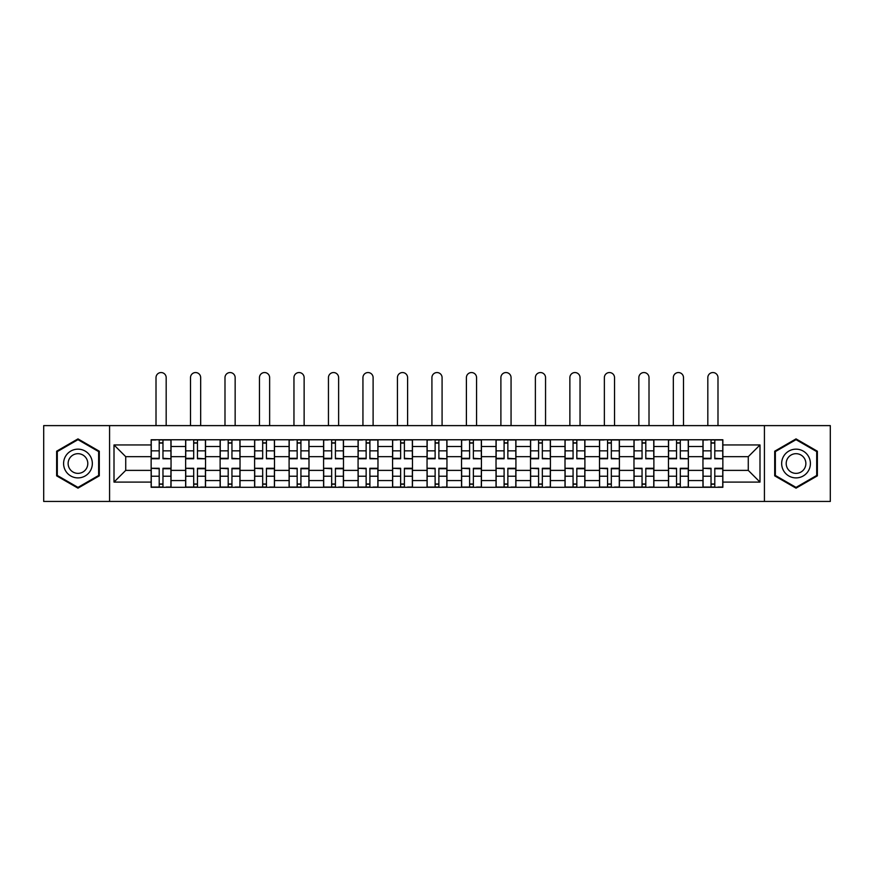 <?xml version="1.0" encoding="UTF-8"?>
<svg xmlns="http://www.w3.org/2000/svg" width="874" height="874" viewBox="0 0 874 874"><rect width="100%" height="100%" fill="white"/><g stroke="black" fill="none" stroke-linecap="round" stroke-linejoin="round"><path stroke-width="1.31" d="M764.422 501.447L830.3 501.447L830.3 425.616L43.7 425.616L43.7 501.447L764.422 501.447L764.422 425.616M185.638 487.299L185.638 446.505L171.042 446.505L171.042 487.299M171.042 446.505L171.042 439.764M185.638 446.505L185.638 439.764M205.532 439.764L205.532 487.299M220.117 487.299L220.117 439.764M240.022 439.764L240.022 487.299M254.607 487.299L254.607 439.764M274.502 439.764L274.502 487.299M289.097 487.299L289.097 439.764M308.992 439.764L308.992 487.299M323.588 487.299L323.588 439.764M343.482 439.764L343.482 487.299M358.078 487.299L358.078 439.764M377.972 439.764L377.972 487.299M392.568 487.299L392.568 439.764M412.462 439.764L412.462 487.299M427.047 487.299L427.047 439.764M446.953 439.764L446.953 487.299M461.538 487.299L461.538 439.764M481.432 439.764L481.432 487.299M496.028 487.299L496.028 439.764M515.922 439.764L515.922 487.299M530.518 487.299L530.518 439.764M550.412 439.764L550.412 487.299M565.008 487.299L565.008 439.764M584.903 439.764L584.903 487.299M599.498 487.299L599.498 439.764M619.393 439.764L619.393 487.299M633.978 487.299L633.978 439.764M653.883 439.764L653.883 487.299M668.468 487.299L668.468 439.764M688.362 439.764L688.362 487.299M702.958 487.299L702.958 439.764M702.958 470.387L688.362 470.387M668.468 470.387L653.883 470.387M633.978 470.387L619.393 470.387M599.498 470.387L584.903 470.387M565.008 470.387L550.412 470.387M530.518 470.387L515.922 470.387M496.028 470.387L481.432 470.387M461.538 470.387L446.953 470.387M427.047 470.387L412.462 470.387M392.568 470.387L377.972 470.387M358.078 470.387L343.482 470.387M323.588 470.387L308.992 470.387M289.097 470.387L274.502 470.387M254.607 470.387L240.022 470.387M220.117 470.387L205.532 470.387M185.638 470.387L171.042 470.387M702.958 456.676L688.362 456.676M668.468 456.676L653.883 456.676M633.978 456.676L619.393 456.676M599.498 456.676L584.903 456.676M565.008 456.676L550.412 456.676M530.518 456.676L515.922 456.676M496.028 456.676L481.432 456.676M461.538 456.676L446.953 456.676M427.047 456.676L412.462 456.676M392.568 456.676L377.972 456.676M358.078 456.676L343.482 456.676M323.588 456.676L308.992 456.676M289.097 456.676L274.502 456.676M254.607 456.676L240.022 456.676M220.117 456.676L205.532 456.676M185.638 456.676L171.042 456.676M125.725 470.387L151.147 470.387L151.147 456.676L125.725 456.676L125.725 470.387L114.002 482.098L114.002 444.953L151.147 444.953L151.147 456.676M722.853 456.676L722.853 470.387L748.275 470.387L748.275 456.676L722.853 456.676L722.853 439.764L151.147 439.764L151.147 444.953M722.853 444.953L759.998 444.953L759.998 482.098L722.853 482.098L722.853 470.387M151.147 470.387L151.147 487.299L722.853 487.299L722.853 482.098M151.147 482.098L114.002 482.098M109.578 501.447L109.578 425.616M99.297 451.213L77.972 438.89L56.635 451.213L56.635 475.849L77.972 488.162L99.297 475.849L99.297 451.213M817.365 451.213L796.028 438.89L774.703 451.213L774.703 475.849L796.028 488.162L817.365 475.849L817.365 451.213M162.968 483.978L159.21 483.978M159.21 443.074L162.968 443.074M197.458 483.978L193.7 483.978M193.7 443.074L197.458 443.074M231.949 483.978L228.19 483.978M228.19 443.074L231.949 443.074M266.439 483.978L262.681 483.978M262.681 443.074L266.439 443.074M300.929 483.978L297.171 483.978M297.171 443.074L300.929 443.074M335.419 483.978L331.661 483.978M331.661 443.074L335.419 443.074M369.899 483.978L366.14 483.978M366.14 443.074L369.899 443.074M404.389 483.978L400.631 483.978M400.631 443.074L404.389 443.074M438.879 483.978L435.121 483.978M435.121 443.074L438.879 443.074M473.369 483.978L469.611 483.978M469.611 443.074L473.369 443.074M507.86 483.978L504.101 483.978M504.101 443.074L507.86 443.074M542.339 483.978L538.581 483.978M538.581 443.074L542.339 443.074M576.829 483.978L573.071 483.978M573.071 443.074L576.829 443.074M611.319 483.978L607.561 483.978M607.561 443.074L611.319 443.074M645.81 483.978L642.051 483.978M642.051 443.074L645.81 443.074M680.3 483.978L676.542 483.978M676.542 443.074L680.3 443.074M714.79 483.978L711.032 483.978M711.032 443.074L714.79 443.074M114.002 444.953L125.725 456.676M748.275 470.387L759.998 482.098M748.275 456.676L759.998 444.953M166.18 425.616L166.18 377.644A5.08 5.08 0 0 0 161.089 372.553A5.08 5.08 0 0 0 156.009 377.644L156.009 425.616M162.968 458.304L170.933 458.774L162.968 458.774L162.968 439.983L170.933 439.983L166.508 439.983M170.933 458.304L170.933 439.983M159.21 442.856L162.968 442.856M155.681 439.983L151.257 439.983L151.257 458.774L159.21 458.774L159.21 439.983L166.18 439.764M151.257 439.983L156.009 439.764M159.21 468.748L151.257 468.278L159.21 468.278L159.21 487.069L151.257 487.069L155.681 487.069M151.257 468.748L151.257 487.069M162.968 484.196L159.21 484.196M166.508 487.069L170.933 487.069L170.933 468.278L162.968 468.278L162.968 487.069L156.009 487.069M170.933 487.069L166.18 487.069M200.67 425.616L200.67 377.644A5.08 5.08 0 0 0 195.579 372.553A5.08 5.08 0 0 0 190.499 377.644L190.499 425.616M197.458 458.304L205.423 458.774L197.458 458.774L197.458 439.983L205.423 439.983L200.998 439.983M205.423 458.304L205.423 439.983M193.7 442.856L197.458 442.856M190.161 439.983L185.747 439.983L185.747 458.774L193.7 458.774L193.7 439.983L200.67 439.764M185.747 439.983L190.499 439.764M235.15 425.616L235.15 377.644A5.08 5.08 0 0 0 230.07 372.553A5.08 5.08 0 0 0 224.989 377.644L224.989 425.616M231.949 458.304L239.913 458.774L231.949 458.774L231.949 439.983L239.913 439.983L235.488 439.983M239.913 458.304L239.913 439.983M228.19 442.856L231.949 442.856M224.651 439.983L220.237 439.983L220.237 458.774L228.19 458.774L228.19 439.983L235.15 439.764M220.237 439.983L224.989 439.764M65.517 470.715A14.366 14.366 0 0 0 85.149 475.969A14.366 14.366 0 0 0 90.415 456.348A14.366 14.366 0 0 0 70.783 451.082A14.366 14.366 0 0 0 65.517 470.715M69.45 468.453A9.843 9.843 0 0 0 82.888 472.047A9.843 9.843 0 0 0 86.482 458.61A9.843 9.843 0 0 0 73.045 455.004A9.843 9.843 0 0 0 69.45 468.453M77.972 439.666L98.642 451.596L98.642 475.467L77.972 487.397L57.302 475.467L57.302 451.596L77.972 439.666M783.585 470.715A14.366 14.366 0 0 0 803.217 475.969A14.366 14.366 0 0 0 808.483 456.348A14.366 14.366 0 0 0 788.851 451.082A14.366 14.366 0 0 0 783.585 470.715M787.518 468.453A9.843 9.843 0 0 0 800.955 472.047A9.843 9.843 0 0 0 804.55 458.61A9.843 9.843 0 0 0 791.112 455.004A9.843 9.843 0 0 0 787.518 468.453M796.028 439.666L816.698 451.596L816.698 475.467L796.028 487.397L775.358 475.467L775.358 451.596L796.028 439.666M193.7 468.748L185.747 468.278L193.7 468.278L193.7 487.069L185.747 487.069L190.161 487.069M185.747 468.748L185.747 487.069M197.458 484.196L193.7 484.196M200.998 487.069L205.423 487.069L205.423 468.278L197.458 468.278L197.458 487.069L190.499 487.069M205.423 487.069L200.67 487.069M228.19 468.748L220.237 468.278L228.19 468.278L228.19 487.069L220.237 487.069L224.651 487.069M220.237 468.748L220.237 487.069M231.949 484.196L228.19 484.196M235.488 487.069L239.913 487.069L239.913 468.278L231.949 468.278L231.949 487.069L224.989 487.069M239.913 487.069L235.15 487.069M269.64 425.616L269.64 377.644A5.08 5.08 0 0 0 264.56 372.553A5.08 5.08 0 0 0 259.469 377.644L259.469 425.616M266.439 458.304L274.392 458.774L266.439 458.774L266.439 439.983L274.392 439.983L269.979 439.983M274.392 458.304L274.392 439.983M262.681 442.856L266.439 442.856M259.141 439.983L254.716 439.983L254.716 458.774L262.681 458.774L262.681 439.983L269.64 439.764M254.716 439.983L259.469 439.764M304.13 425.616L304.13 377.644A5.08 5.08 0 0 0 299.05 372.553A5.08 5.08 0 0 0 293.959 377.644L293.959 425.616M300.929 458.304L308.883 458.774L300.929 458.774L300.929 439.983L308.883 439.983L304.458 439.983M308.883 458.304L308.883 439.983M297.171 442.856L300.929 442.856M293.631 439.983L289.207 439.983L289.207 458.774L297.171 458.774L297.171 439.983L304.13 439.764M289.207 439.983L293.959 439.764M338.62 425.616L338.62 377.644A5.08 5.08 0 0 0 333.54 372.553A5.08 5.08 0 0 0 328.449 377.644L328.449 425.616M335.419 458.304L343.373 458.774L335.419 458.774L335.419 439.983L343.373 439.983L338.948 439.983M343.373 458.304L343.373 439.983M331.661 442.856L335.419 442.856M328.121 439.983L323.697 439.983L323.697 458.774L331.661 458.774L331.661 439.983L338.62 439.764M323.697 439.983L328.449 439.764M262.681 468.748L254.716 468.278L262.681 468.278L262.681 487.069L254.716 487.069L259.141 487.069M254.716 468.748L254.716 487.069M266.439 484.196L262.681 484.196M269.979 487.069L274.392 487.069L274.392 468.278L266.439 468.278L266.439 487.069L259.469 487.069M274.392 487.069L269.64 487.069M297.171 468.748L289.207 468.278L297.171 468.278L297.171 487.069L289.207 487.069L293.631 487.069M289.207 468.748L289.207 487.069M300.929 484.196L297.171 484.196M304.458 487.069L308.883 487.069L308.883 468.278L300.929 468.278L300.929 487.069L293.959 487.069M308.883 487.069L304.13 487.069M331.661 468.748L323.697 468.278L331.661 468.278L331.661 487.069L323.697 487.069L328.121 487.069M323.697 468.748L323.697 487.069M335.419 484.196L331.661 484.196M338.948 487.069L343.373 487.069L343.373 468.278L335.419 468.278L335.419 487.069L328.449 487.069M343.373 487.069L338.62 487.069M373.111 425.616L373.111 377.644A5.08 5.08 0 0 0 368.02 372.553A5.08 5.08 0 0 0 362.939 377.644L362.939 425.616M369.899 458.304L377.863 458.774L369.899 458.774L369.899 439.983L377.863 439.983L373.438 439.983M377.863 458.304L377.863 439.983M366.14 442.856L369.899 442.856M362.612 439.983L358.187 439.983L358.187 458.774L366.14 458.774L366.14 439.983L373.111 439.764M358.187 439.983L362.939 439.764M366.14 468.748L358.187 468.278L366.14 468.278L366.14 487.069L358.187 487.069L362.612 487.069M358.187 468.748L358.187 487.069M369.899 484.196L366.14 484.196M373.438 487.069L377.863 487.069L377.863 468.278L369.899 468.278L369.899 487.069L362.939 487.069M377.863 487.069L373.111 487.069M407.601 425.616L407.601 377.644A5.08 5.08 0 0 0 402.51 372.553A5.08 5.08 0 0 0 397.43 377.644L397.43 425.616M404.389 458.304L412.353 458.774L404.389 458.774L404.389 439.983L412.353 439.983L407.929 439.983M412.353 458.304L412.353 439.983M400.631 442.856L404.389 442.856M397.091 439.983L392.677 439.983L392.677 458.774L400.631 458.774L400.631 439.983L407.601 439.764M392.677 439.983L397.43 439.764M400.631 468.748L392.677 468.278L400.631 468.278L400.631 487.069L392.677 487.069L397.091 487.069M392.677 468.748L392.677 487.069M404.389 484.196L400.631 484.196M407.929 487.069L412.353 487.069L412.353 468.278L404.389 468.278L404.389 487.069L397.43 487.069M412.353 487.069L407.601 487.069M442.08 425.616L442.08 377.644A5.08 5.08 0 0 0 437 372.553A5.08 5.08 0 0 0 431.92 377.644L431.92 425.616M438.879 458.304L446.843 458.774L438.879 458.774L438.879 439.983L446.843 439.983L442.419 439.983M446.843 458.304L446.843 439.983M435.121 442.856L438.879 442.856M431.581 439.983L427.157 439.983L427.157 458.774L435.121 458.774L435.121 439.983L442.08 439.764M427.157 439.983L431.92 439.764M435.121 468.748L427.157 468.278L435.121 468.278L435.121 487.069L427.157 487.069L431.581 487.069M427.157 468.748L427.157 487.069M438.879 484.196L435.121 484.196M442.419 487.069L446.843 487.069L446.843 468.278L438.879 468.278L438.879 487.069L431.92 487.069M446.843 487.069L442.08 487.069M476.57 425.616L476.57 377.644A5.08 5.08 0 0 0 471.49 372.553A5.08 5.08 0 0 0 466.399 377.644L466.399 425.616M473.369 458.304L481.323 458.774L473.369 458.774L473.369 439.983L481.323 439.983L476.909 439.983M481.323 458.304L481.323 439.983M469.611 442.856L473.369 442.856M466.071 439.983L461.647 439.983L461.647 458.774L469.611 458.774L469.611 439.983L476.57 439.764M461.647 439.983L466.399 439.764M469.611 468.748L461.647 468.278L469.611 468.278L469.611 487.069L461.647 487.069L466.071 487.069M461.647 468.748L461.647 487.069M473.369 484.196L469.611 484.196M476.909 487.069L481.323 487.069L481.323 468.278L473.369 468.278L473.369 487.069L466.399 487.069M481.323 487.069L476.57 487.069M511.061 425.616L511.061 377.644A5.08 5.08 0 0 0 505.98 372.553A5.08 5.08 0 0 0 500.889 377.644L500.889 425.616M507.86 458.304L515.813 458.774L507.86 458.774L507.86 439.983L515.813 439.983L511.388 439.983M515.813 458.304L515.813 439.983M504.101 442.856L507.86 442.856M500.562 439.983L496.137 439.983L496.137 458.774L504.101 458.774L504.101 439.983L511.061 439.764M496.137 439.983L500.889 439.764M504.101 468.748L496.137 468.278L504.101 468.278L504.101 487.069L496.137 487.069L500.562 487.069M496.137 468.748L496.137 487.069M507.86 484.196L504.101 484.196M511.388 487.069L515.813 487.069L515.813 468.278L507.86 468.278L507.86 487.069L500.889 487.069M515.813 487.069L511.061 487.069M545.551 425.616L545.551 377.644A5.08 5.08 0 0 0 540.46 372.553A5.08 5.08 0 0 0 535.38 377.644L535.38 425.616M542.339 458.304L550.303 458.774L542.339 458.774L542.339 439.983L550.303 439.983L545.879 439.983M550.303 458.304L550.303 439.983M538.581 442.856L542.339 442.856M535.052 439.983L530.627 439.983L530.627 458.774L538.581 458.774L538.581 439.983L545.551 439.764M530.627 439.983L535.38 439.764M538.581 468.748L530.627 468.278L538.581 468.278L538.581 487.069L530.627 487.069L535.052 487.069M530.627 468.748L530.627 487.069M542.339 484.196L538.581 484.196M545.879 487.069L550.303 487.069L550.303 468.278L542.339 468.278L542.339 487.069L535.38 487.069M550.303 487.069L545.551 487.069M580.041 425.616L580.041 377.644A5.08 5.08 0 0 0 574.95 372.553A5.08 5.08 0 0 0 569.87 377.644L569.87 425.616M576.829 458.304L584.793 458.774L576.829 458.774L576.829 439.983L584.793 439.983L580.369 439.983M584.793 458.304L584.793 439.983M573.071 442.856L576.829 442.856M569.542 439.983L565.117 439.983L565.117 458.774L573.071 458.774L573.071 439.983L580.041 439.764M565.117 439.983L569.87 439.764M573.071 468.748L565.117 468.278L573.071 468.278L573.071 487.069L565.117 487.069L569.542 487.069M565.117 468.748L565.117 487.069M576.829 484.196L573.071 484.196M580.369 487.069L584.793 487.069L584.793 468.278L576.829 468.278L576.829 487.069L569.87 487.069M584.793 487.069L580.041 487.069M614.531 425.616L614.531 377.644A5.08 5.08 0 0 0 609.44 372.553A5.08 5.08 0 0 0 604.36 377.644L604.36 425.616M611.319 458.304L619.284 458.774L611.319 458.774L611.319 439.983L619.284 439.983L614.859 439.983M619.284 458.304L619.284 439.983M607.561 442.856L611.319 442.856M604.021 439.983L599.608 439.983L599.608 458.774L607.561 458.774L607.561 439.983L614.531 439.764M599.608 439.983L604.36 439.764M607.561 468.748L599.608 468.278L607.561 468.278L607.561 487.069L599.608 487.069L604.021 487.069M599.608 468.748L599.608 487.069M611.319 484.196L607.561 484.196M614.859 487.069L619.284 487.069L619.284 468.278L611.319 468.278L611.319 487.069L604.36 487.069M619.284 487.069L614.531 487.069M649.011 425.616L649.011 377.644A5.08 5.08 0 0 0 643.93 372.553A5.08 5.08 0 0 0 638.85 377.644L638.85 425.616M645.81 458.304L653.763 458.774L645.81 458.774L645.81 439.983L653.763 439.983L649.349 439.983M653.763 458.304L653.763 439.983M642.051 442.856L645.81 442.856M638.512 439.983L634.087 439.983L634.087 458.774L642.051 458.774L642.051 439.983L649.011 439.764M634.087 439.983L638.85 439.764M642.051 468.748L634.087 468.278L642.051 468.278L642.051 487.069L634.087 487.069L638.512 487.069M634.087 468.748L634.087 487.069M645.81 484.196L642.051 484.196M649.349 487.069L653.763 487.069L653.763 468.278L645.81 468.278L645.81 487.069L638.85 487.069M653.763 487.069L649.011 487.069M683.501 425.616L683.501 377.644A5.08 5.08 0 0 0 678.421 372.553A5.08 5.08 0 0 0 673.33 377.644L673.33 425.616M680.3 458.304L688.253 458.774L680.3 458.774L680.3 439.983L688.253 439.983L683.839 439.983M688.253 458.304L688.253 439.983M676.542 442.856L680.3 442.856M673.002 439.983L668.577 439.983L668.577 458.774L676.542 458.774L676.542 439.983L683.501 439.764M668.577 439.983L673.33 439.764M676.542 468.748L668.577 468.278L676.542 468.278L676.542 487.069L668.577 487.069L673.002 487.069M668.577 468.748L668.577 487.069M680.3 484.196L676.542 484.196M683.839 487.069L688.253 487.069L688.253 468.278L680.3 468.278L680.3 487.069L673.33 487.069M688.253 487.069L683.501 487.069M717.991 425.616L717.991 377.644A5.08 5.08 0 0 0 712.911 372.553A5.08 5.08 0 0 0 707.82 377.644L707.82 425.616M714.79 458.304L722.743 458.774L714.79 458.774L714.79 439.983L722.743 439.983L718.319 439.983M722.743 458.304L722.743 439.983M711.032 442.856L714.79 442.856M707.492 439.983L703.067 439.983L703.067 458.774L711.032 458.774L711.032 439.983L717.991 439.764M703.067 439.983L707.82 439.764M711.032 468.748L703.067 468.278L711.032 468.278L711.032 487.069L703.067 487.069L707.492 487.069M703.067 468.748L703.067 487.069M714.79 484.196L711.032 484.196M718.319 487.069L722.743 487.069L722.743 468.278L714.79 468.278L714.79 487.069L707.82 487.069M722.743 487.069L717.991 487.069M668.468 446.505L653.883 446.505M633.978 446.505L619.393 446.505M599.498 446.505L584.903 446.505M565.008 446.505L550.412 446.505M530.518 446.505L515.922 446.505M496.028 446.505L481.432 446.505M461.538 446.505L446.953 446.505M427.047 446.505L412.462 446.505M392.568 446.505L377.972 446.505M358.078 446.505L343.482 446.505M323.588 446.505L308.992 446.505M289.097 446.505L274.502 446.505M254.607 446.505L240.022 446.505M220.117 446.505L205.532 446.505M702.958 446.505L688.362 446.505M668.468 480.558L653.883 480.558M633.978 480.558L619.393 480.558M599.498 480.558L584.903 480.558M565.008 480.558L550.412 480.558M530.518 480.558L515.922 480.558M496.028 480.558L481.432 480.558M461.538 480.558L446.953 480.558M427.047 480.558L412.462 480.558M392.568 480.558L377.972 480.558M358.078 480.558L343.482 480.558M323.588 480.558L308.992 480.558M289.097 480.558L274.502 480.558M254.607 480.558L240.022 480.558M220.117 480.558L205.532 480.558M185.638 480.558L171.042 480.558M702.958 480.558L688.362 480.558M162.968 450.842L170.933 450.842M151.257 458.304L159.21 458.304M151.257 450.842L159.21 450.842M159.21 476.221L151.257 476.221M170.933 468.748L162.968 468.748M170.933 476.221L162.968 476.221M197.458 450.842L205.423 450.842M185.747 458.304L193.7 458.304M185.747 450.842L193.7 450.842M231.949 450.842L239.913 450.842M220.237 458.304L228.19 458.304M220.237 450.842L228.19 450.842M193.7 476.221L185.747 476.221M205.423 468.748L197.458 468.748M205.423 476.221L197.458 476.221M228.19 476.221L220.237 476.221M239.913 468.748L231.949 468.748M239.913 476.221L231.949 476.221M266.439 450.842L274.392 450.842M254.716 458.304L262.681 458.304M254.716 450.842L262.681 450.842M300.929 450.842L308.883 450.842M289.207 458.304L297.171 458.304M289.207 450.842L297.171 450.842M335.419 450.842L343.373 450.842M323.697 458.304L331.661 458.304M323.697 450.842L331.661 450.842M262.681 476.221L254.716 476.221M274.392 468.748L266.439 468.748M274.392 476.221L266.439 476.221M297.171 476.221L289.207 476.221M308.883 468.748L300.929 468.748M308.883 476.221L300.929 476.221M331.661 476.221L323.697 476.221M343.373 468.748L335.419 468.748M343.373 476.221L335.419 476.221M369.899 450.842L377.863 450.842M358.187 458.304L366.14 458.304M358.187 450.842L366.14 450.842M366.14 476.221L358.187 476.221M377.863 468.748L369.899 468.748M377.863 476.221L369.899 476.221M404.389 450.842L412.353 450.842M392.677 458.304L400.631 458.304M392.677 450.842L400.631 450.842M400.631 476.221L392.677 476.221M412.353 468.748L404.389 468.748M412.353 476.221L404.389 476.221M438.879 450.842L446.843 450.842M427.157 458.304L435.121 458.304M427.157 450.842L435.121 450.842M435.121 476.221L427.157 476.221M446.843 468.748L438.879 468.748M446.843 476.221L438.879 476.221M473.369 450.842L481.323 450.842M461.647 458.304L469.611 458.304M461.647 450.842L469.611 450.842M469.611 476.221L461.647 476.221M481.323 468.748L473.369 468.748M481.323 476.221L473.369 476.221M507.86 450.842L515.813 450.842M496.137 458.304L504.101 458.304M496.137 450.842L504.101 450.842M504.101 476.221L496.137 476.221M515.813 468.748L507.86 468.748M515.813 476.221L507.86 476.221M542.339 450.842L550.303 450.842M530.627 458.304L538.581 458.304M530.627 450.842L538.581 450.842M538.581 476.221L530.627 476.221M550.303 468.748L542.339 468.748M550.303 476.221L542.339 476.221M576.829 450.842L584.793 450.842M565.117 458.304L573.071 458.304M565.117 450.842L573.071 450.842M573.071 476.221L565.117 476.221M584.793 468.748L576.829 468.748M584.793 476.221L576.829 476.221M611.319 450.842L619.284 450.842M599.608 458.304L607.561 458.304M599.608 450.842L607.561 450.842M607.561 476.221L599.608 476.221M619.284 468.748L611.319 468.748M619.284 476.221L611.319 476.221M645.81 450.842L653.763 450.842M634.087 458.304L642.051 458.304M634.087 450.842L642.051 450.842M642.051 476.221L634.087 476.221M653.763 468.748L645.81 468.748M653.763 476.221L645.81 476.221M680.3 450.842L688.253 450.842M668.577 458.304L676.542 458.304M668.577 450.842L676.542 450.842M676.542 476.221L668.577 476.221M688.253 468.748L680.3 468.748M688.253 476.221L680.3 476.221M714.79 450.842L722.743 450.842M703.067 458.304L711.032 458.304M703.067 450.842L711.032 450.842M711.032 476.221L703.067 476.221M722.743 468.748L714.79 468.748M722.743 476.221L714.79 476.221"/></g></svg>
